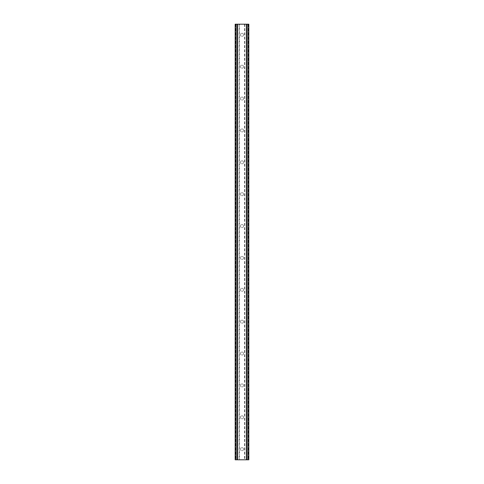 <?xml version="1.0" encoding="UTF-8"?>
<svg xmlns="http://www.w3.org/2000/svg" width="484" height="484" viewBox="0 0 484 484"><rect width="100%" height="100%" fill="white"/><g stroke="black" fill="none" stroke-linecap="round" stroke-linejoin="round"><path stroke-width="0.36" stroke-dasharray="2.42 1.81" d="M243.549 34.824A1.549 1.549 0 0 1 242 36.373A1.549 1.549 0 0 1 240.451 34.824A1.549 1.549 0 0 0 242 36.373A1.549 1.549 0 0 0 243.549 34.824A1.549 1.549 0 0 0 242 33.275A1.549 1.549 0 0 0 240.451 34.824A1.549 1.549 0 0 1 242 33.275A1.549 1.549 0 0 1 243.549 34.824M243.549 66.695A1.549 1.549 0 0 1 242 68.244A1.549 1.549 0 0 1 240.451 66.695A1.549 1.549 0 0 0 242 68.244A1.549 1.549 0 0 0 243.549 66.695A1.549 1.549 0 0 0 242 65.152A1.549 1.549 0 0 0 240.451 66.695A1.549 1.549 0 0 1 242 65.152A1.549 1.549 0 0 1 243.549 66.695M243.549 98.573A1.549 1.549 0 0 1 242 100.121A1.549 1.549 0 0 1 240.451 98.573A1.549 1.549 0 0 0 242 100.121A1.549 1.549 0 0 0 243.549 98.573A1.549 1.549 0 0 0 242 97.024A1.549 1.549 0 0 0 240.451 98.573A1.549 1.549 0 0 1 242 97.024A1.549 1.549 0 0 1 243.549 98.573M243.549 130.444A1.549 1.549 0 0 1 242 131.993A1.549 1.549 0 0 1 240.451 130.444A1.549 1.549 0 0 0 242 131.993A1.549 1.549 0 0 0 243.549 130.444A1.549 1.549 0 0 0 242 128.895A1.549 1.549 0 0 0 240.451 130.444A1.549 1.549 0 0 1 242 128.895A1.549 1.549 0 0 1 243.549 130.444M243.549 162.315A1.549 1.549 0 0 1 242 163.864A1.549 1.549 0 0 1 240.451 162.315A1.549 1.549 0 0 0 242 163.864A1.549 1.549 0 0 0 243.549 162.315A1.549 1.549 0 0 0 242 160.767A1.549 1.549 0 0 0 240.451 162.315A1.549 1.549 0 0 1 242 160.767A1.549 1.549 0 0 1 243.549 162.315M243.549 194.193A1.549 1.549 0 0 1 242 195.736A1.549 1.549 0 0 1 240.451 194.193A1.549 1.549 0 0 0 242 195.736A1.549 1.549 0 0 0 243.549 194.193A1.549 1.549 0 0 0 242 192.644A1.549 1.549 0 0 0 240.451 194.193A1.549 1.549 0 0 1 242 192.644A1.549 1.549 0 0 1 243.549 194.193M243.549 226.064A1.549 1.549 0 0 1 242 227.613A1.549 1.549 0 0 1 240.451 226.064A1.549 1.549 0 0 0 242 227.613A1.549 1.549 0 0 0 243.549 226.064A1.549 1.549 0 0 0 242 224.516A1.549 1.549 0 0 0 240.451 226.064A1.549 1.549 0 0 1 242 224.516A1.549 1.549 0 0 1 243.549 226.064M243.549 257.936A1.549 1.549 0 0 1 242 259.484A1.549 1.549 0 0 1 240.451 257.936A1.549 1.549 0 0 0 242 259.484A1.549 1.549 0 0 0 243.549 257.936A1.549 1.549 0 0 0 242 256.387A1.549 1.549 0 0 0 240.451 257.936A1.549 1.549 0 0 1 242 256.387A1.549 1.549 0 0 1 243.549 257.936M243.549 289.807A1.549 1.549 0 0 1 242 291.356A1.549 1.549 0 0 1 240.451 289.807A1.549 1.549 0 0 0 242 291.356A1.549 1.549 0 0 0 243.549 289.807A1.549 1.549 0 0 0 242 288.264A1.549 1.549 0 0 0 240.451 289.807A1.549 1.549 0 0 1 242 288.264A1.549 1.549 0 0 1 243.549 289.807M243.549 321.685A1.549 1.549 0 0 1 242 323.233A1.549 1.549 0 0 1 240.451 321.685A1.549 1.549 0 0 0 242 323.233A1.549 1.549 0 0 0 243.549 321.685A1.549 1.549 0 0 0 242 320.136A1.549 1.549 0 0 0 240.451 321.685A1.549 1.549 0 0 1 242 320.136A1.549 1.549 0 0 1 243.549 321.685M243.549 353.556A1.549 1.549 0 0 1 242 355.105A1.549 1.549 0 0 1 240.451 353.556A1.549 1.549 0 0 0 242 355.105A1.549 1.549 0 0 0 243.549 353.556A1.549 1.549 0 0 0 242 352.007A1.549 1.549 0 0 0 240.451 353.556A1.549 1.549 0 0 1 242 352.007A1.549 1.549 0 0 1 243.549 353.556M243.549 385.427A1.549 1.549 0 0 1 242 386.976A1.549 1.549 0 0 1 240.451 385.427A1.549 1.549 0 0 0 242 386.976A1.549 1.549 0 0 0 243.549 385.427A1.549 1.549 0 0 0 242 383.879A1.549 1.549 0 0 0 240.451 385.427A1.549 1.549 0 0 1 242 383.879A1.549 1.549 0 0 1 243.549 385.427M243.549 417.305A1.549 1.549 0 0 1 242 418.848A1.549 1.549 0 0 1 240.451 417.305A1.549 1.549 0 0 0 242 418.848A1.549 1.549 0 0 0 243.549 417.305A1.549 1.549 0 0 0 242 415.756A1.549 1.549 0 0 0 240.451 417.305A1.549 1.549 0 0 1 242 415.756A1.549 1.549 0 0 1 243.549 417.305M243.549 449.176A1.549 1.549 0 0 1 242 450.725A1.549 1.549 0 0 1 240.451 449.176A1.549 1.549 0 0 0 242 450.725A1.549 1.549 0 0 0 243.549 449.176A1.549 1.549 0 0 0 242 447.627A1.549 1.549 0 0 0 240.451 449.176A1.549 1.549 0 0 1 242 447.627A1.549 1.549 0 0 1 243.549 449.176M243.543 24.2L242.381 24.206L243.543 24.2M242.381 24.2L243.694 24.206L242.381 24.206M240.27 24.2L240.59 24.2L240.27 24.206M240.59 24.2L241.292 24.2L240.59 24.206M241.292 24.2L240.058 24.2L241.292 24.206M240.058 24.2L241.613 24.2L240.058 24.206M239.495 24.2L248.83 24.2L246.404 24.2L246.695 459.8L235.17 459.8L237.596 459.8L235.17 459.8L235.17 24.2L239.495 24.2L239.495 459.8M236.144 24.2L237.596 24.2L235.17 24.2L236.144 24.2L236.144 459.8M246.695 24.2L248.83 24.2L248.83 459.8L246.695 459.8M240.457 459.8L241.619 459.794L240.457 459.8M241.619 459.8L240.306 459.794L241.619 459.794M242.877 459.8L243.198 459.8L242.877 459.794M243.228 459.8L242.907 459.8L243.228 459.794M244.505 24.2L244.505 459.8M239.193 24.2L239.193 459.8M237.674 24.2L237.674 459.8M237.372 24.2L237.372 459.8M235.623 24.2L235.623 459.8M237.596 24.2L237.596 459.8L237.596 24.2M237.305 24.2L237.305 459.8M235.17 24.2L235.17 459.8M247.856 24.2L247.856 459.8M246.404 24.2L246.404 459.8L246.404 24.2M248.83 24.2L248.83 459.8M248.377 24.2L248.377 459.8M246.628 24.2L246.628 459.8M246.326 24.2L246.326 459.8M244.807 24.2L244.807 459.8"/><path stroke-width="0.73" d="M247.856 24.2L235.17 24.2L235.17 459.8L248.83 459.8L248.83 24.2L247.856 24.2L247.856 459.8M248.83 24.2L248.83 459.8M235.17 459.8L235.17 24.2M236.144 24.2L236.144 459.8M237.305 24.2L237.305 459.8M237.626 24.2L237.626 459.8M246.374 24.2L246.374 459.8M246.695 24.2L246.695 459.8"/></g></svg>
